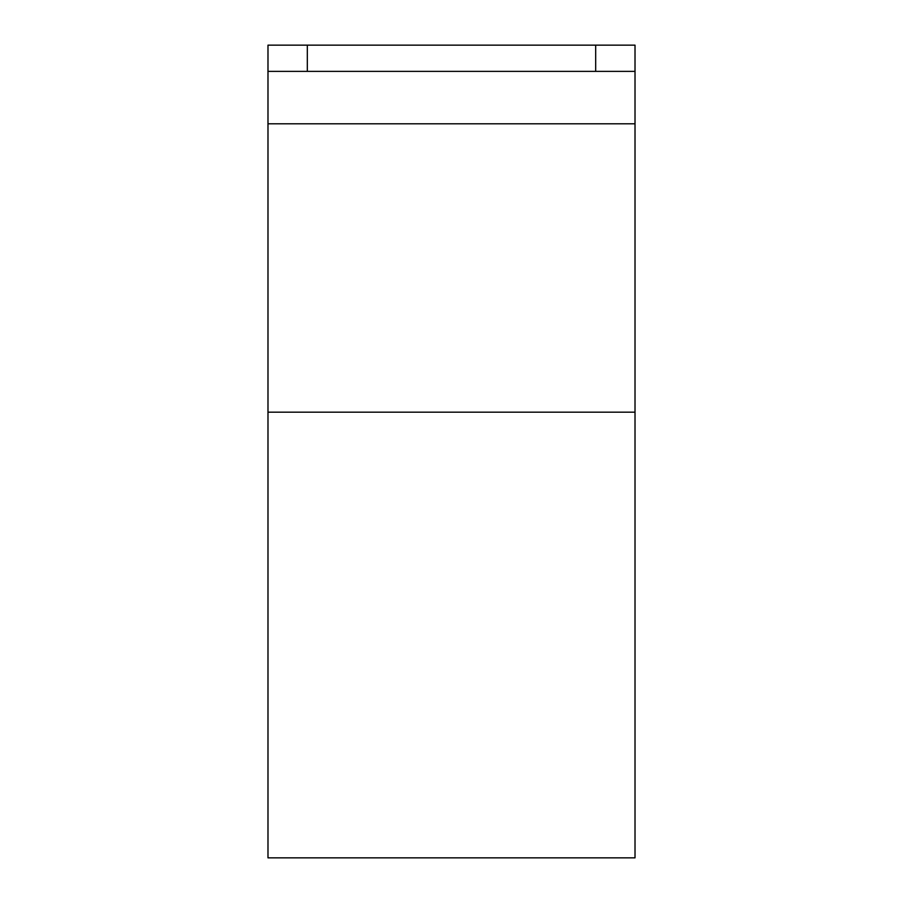<?xml version="1.0" encoding="UTF-8"?>
<svg xmlns="http://www.w3.org/2000/svg" width="903" height="903" viewBox="0 0 903 903"><rect width="100%" height="100%" fill="white"/><g stroke="black" fill="none" stroke-linecap="round" stroke-linejoin="round"><path stroke-width="1.35" d="M267.988 71.371L267.988 45.15L307.313 45.15L307.313 71.371L267.988 71.371L267.988 857.85L635.012 857.85L635.012 71.371L307.313 71.371M635.012 71.371L635.012 45.15L307.313 45.15M595.687 45.15L595.687 71.371M635.012 123.801L267.988 123.801M635.012 412.174L267.988 412.174"/></g></svg>
